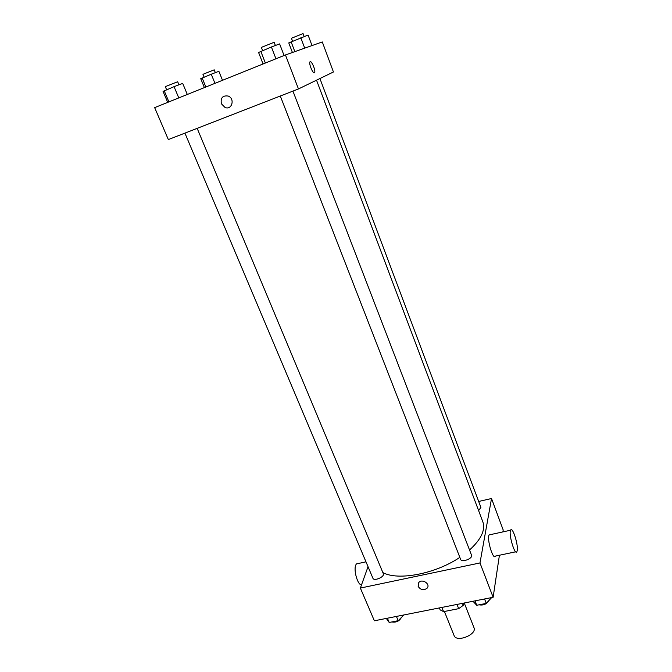 <?xml version="1.0" encoding="UTF-8"?>
<svg xmlns="http://www.w3.org/2000/svg" width="672" height="672" viewBox="0 0 672 672"><rect width="100%" height="100%" fill="white"/><g stroke="black" fill="none" stroke-linecap="round" stroke-linejoin="round"><path stroke-width="1.01" d="M444.402 611.478L454.087 635.569C456.406 642.86 477.296 634.544 473.978 627.656L464.268 603.002M463.655 603.12L463.226 605.354L458.682 608.672L443.596 611.638L440.168 609.907L439.37 607.925M441.907 607.429L443.596 611.638M457.002 604.439L458.682 608.672M462.437 603.364L463.226 605.354M478.682 501.472L491.526 498.515L503.194 529.981L502.908 531.896M499.414 555.248L493.13 597.282L374.371 620.794L360.368 588.076L368.038 566.706M491.526 498.515L479.984 562.951L493.13 597.282M479.984 562.951L360.368 588.076M418.152 586.396L418.782 582.523C422.268 578.298 430.87 584.212 427.081 588.227C423.662 590.621 420.689 590.008 418.152 586.396L418.782 582.523C422.268 578.29 430.87 584.203 427.081 588.227C423.662 590.621 420.689 590.008 418.152 586.396M382.864 572.586C398.026 580.969 435.431 573.913 459.841 557.365M469.543 550.015C481.152 539.347 485.587 529.956 482.84 521.842L316.529 80.186M478.615 510.611L480.9 507.385L319.922 78.54M280.3 96.02L460.597 559.322C461.656 562.867 473.13 558.516 471.526 555.181L292.933 91.098M184.926 133.123L372.91 578.239C373.993 581.549 384.938 576.794 383.334 573.712L197.165 128.36M515.718 551.804L495.44 556.088C493.248 561.002 486.578 538.768 489.09 534.92L490.442 534.618M358.344 563.506L356.378 563.934L355.732 565.085C353.363 570.377 357.916 585.698 361.57 584.741M517.264 550.276L516.953 551.544C515.038 556.433 508.351 534.03 510.586 530.216C512.266 525.857 518.263 543.934 517.264 550.276M298.469 88.948L168.336 139.574L154.661 107.629L285.449 54.953L298.469 88.948L333.438 71.98L322.3 41.941L285.449 54.953M221.399 103.79C220.391 97.852 222.676 95.273 228.245 96.062C235.242 98.675 231.89 110.452 225.044 107.461L221.399 103.79C220.391 97.852 222.676 95.273 228.245 96.062C235.242 98.675 231.89 110.452 225.044 107.461L221.399 103.79M309.868 62.076C310.733 59.027 315.781 69.863 314.698 72.4L314.387 72.803C312.95 73.819 308.902 64.243 309.868 62.076C310.733 59.027 315.781 69.854 314.698 72.391L314.362 72.811M222.516 80.304L218.879 71.324L211.252 74.206L200.743 78.7L204.397 87.595M211.252 74.206L214.973 83.336M202.121 77.918L205.85 87.016M204.103 77.112L202.952 74.306L214.208 69.838L215.351 72.66M312.018 45.57L308.087 35.062L288.775 42.916L292.421 52.492M300.812 37.792L304.718 48.149M291.085 41.748L294.84 51.635M292.53 41.16L291.43 38.245L303.055 33.6L304.156 36.54M187.312 94.475L182.7 83.404L174.056 86.654L163.061 91.409L167.706 102.371M174.056 86.654L178.786 97.91M164.17 90.686L168.907 101.892M166.589 89.704L165.295 86.646L177.677 81.74L178.954 84.815M284.071 55.507L279.628 43.907L271.396 46.981L258.586 52.483L263.071 63.966M271.396 46.981L275.957 58.775M260.795 51.307L265.364 63.042M262.609 50.568L261.366 47.384L274.151 42.286L275.386 45.494M403.956 614.939L398.202 620.693L389.197 622.465L386.333 618.425M396.413 616.426L398.202 620.693M387.4 618.215L389.197 622.465M391.835 621.944C396.136 622.667 399.302 621.197 401.352 617.543M491.669 597.576L486.268 603.397L476.725 605.27L472.996 601.272M484.562 598.979L486.268 603.397M475.012 600.877L476.725 605.27M479.044 604.817C483.344 605.564 486.553 604.229 488.67 600.81M365.98 561.834L356.378 563.934M489.09 534.92L510.586 530.216"/></g></svg>
